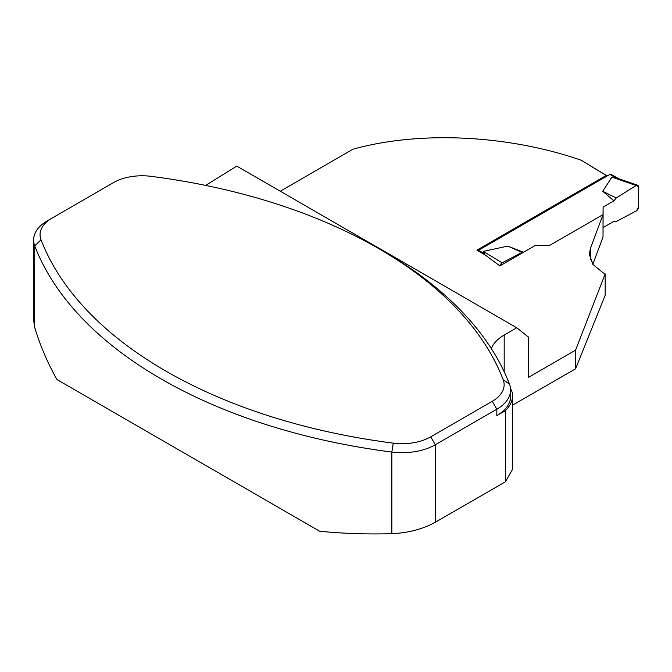 <?xml version="1.0" encoding="UTF-8"?>
<svg xmlns="http://www.w3.org/2000/svg" width="672" height="672" viewBox="0 0 672 672"><rect width="100%" height="100%" fill="white"/><g stroke="black" fill="none" stroke-linecap="round" stroke-linejoin="round"><path stroke-width="1.01" d="M512.56 405.199L575.568 368.827L605.17 295.26L605.17 273.907A1927.33 1112.748 60 0 1 603.271 272.908L592.964 264.508L589.302 254.377L590.31 248.741L603.028 214.603L603.028 236.981L592.805 264.298M505.403 410.676A50.938 29.408 0 0 0 512.56 395.632L512.56 469.316L505.403 481.79L505.403 410.676L496.826 415.624A47.023 27.149 0 0 0 510.594 396.43L510.594 390.029A47.023 27.149 0 0 0 509.477 384.149A470.224 271.48 0 0 0 382.939 251.026L378.361 248.388A463.756 267.75 180 0 1 503.168 379.672A40.555 23.419 180 0 1 492.248 401.31L430.718 436.834A40.555 23.419 180 0 1 393.246 443.134A463.756 267.75 180 0 1 41.026 239.786A40.555 23.419 180 0 1 51.946 218.156L113.484 182.624A40.555 23.419 180 0 1 150.948 176.324A463.756 267.75 180 0 1 378.361 248.388M33.634 320.149L34.717 327.499C40.169 345.542 47.578 362.897 56.952 379.562L319.67 531.241C343.207 533.576 367.265 534.391 391.843 533.686C408.341 532.93 422.822 529.124 435.288 522.27L505.403 481.79M605.17 273.907L575.568 350.179L528.402 377.412L528.402 337.05L516.776 327.768L504.185 335.042A47.804 27.602 0 0 0 491.308 348.583M280.249 191.209L353.086 149.159C423.184 129.83 511.552 135.979 581.414 160.306L589.025 164.934A1929.682 1114.109 -120 0 0 607.211 175.955M603.028 214.603L549.52 245.49L535.156 245.515L499.859 265.902L485.999 255.562L476.885 250.144L606.287 175.442A1927.33 1112.748 60 0 1 581.414 160.306M516.776 327.768L236.779 166.11L205.632 185.396M512.56 395.632A50.938 29.408 0 0 0 512.324 392.767A472.181 272.614 0 0 0 510.451 387.912M51.946 218.156L47.376 220.794A47.023 27.149 0 0 0 33.6 239.988A47.023 27.149 0 0 0 34.717 245.876A470.224 271.48 0 0 0 391.843 452.063A47.023 27.149 0 0 0 435.288 444.755L496.826 409.223A47.023 27.149 0 0 0 510.594 390.029M575.568 368.827L575.568 350.179M606.287 175.442L607.194 175.963M603.028 215.426L603.103 207.094L613.939 200.836L602.717 191.26L611.923 177.139L617.711 178.332M618.576 178.634L611.058 174.292A2.352 1.361 -60 0 0 609.882 174.409L478.548 250.236A2.352 1.361 120 0 0 477.91 250.757M485.15 255.058L483.277 251.412L502.16 262.844L522.026 252.378L523.118 252.47M523.488 252.252L507.738 246.095L483.277 251.412M602.717 191.26L616.232 197.98L613.939 200.836M637.728 185.287L636.098 185.514L616.232 197.98M603.028 235.906L603.103 207.094L613.939 200.836L616.232 197.98L636.493 185.304L638.4 186.724L638.4 207.178L636.493 210.798L616.232 221.516L613.939 221.315L603.103 227.573L613.939 221.315L616.232 221.516L636.493 210.798A3.133 1.806 -60 0 0 638.4 207.178L638.4 186.724A3.133 1.806 -60 0 0 637.753 185.304L637.711 185.279M502.16 262.844L501.766 263.088A3.133 1.806 120 0 0 499.976 265.835M499.943 265.852L501.766 263.088M507.738 246.095L522.026 252.378M636.493 185.304A3.133 1.806 -60 0 1 637.753 185.304M590.31 259.736L590.31 248.741M503.168 379.672L509.477 384.149M496.826 415.624L496.826 409.223L492.248 401.31M435.288 522.27L435.288 444.755L430.718 436.834M41.026 239.786L34.717 245.876L34.717 327.499M393.246 443.134L391.843 452.063L391.843 533.686M504.185 371.759L504.185 335.042M609.882 174.409L615.468 177.635M478.548 250.236L484.134 253.462M636.098 185.514L611.923 177.139M33.6 320.149L33.6 239.988M637.484 185.186L617.534 178.273"/></g></svg>
